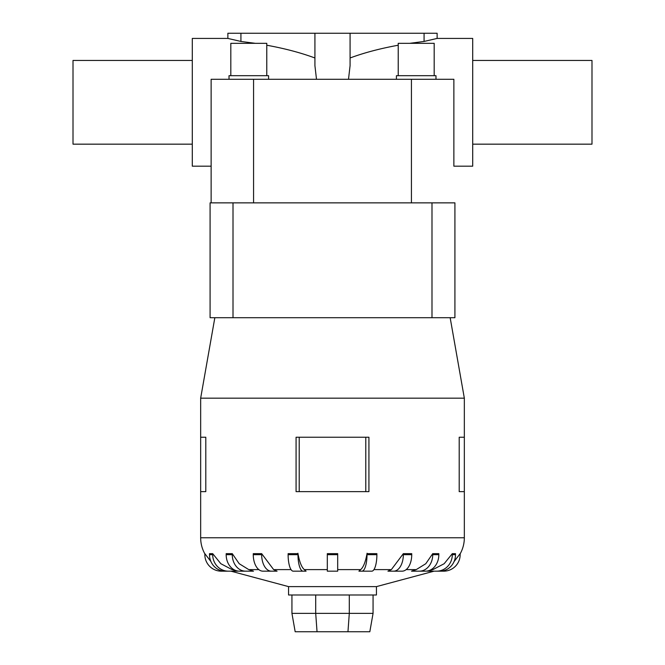 <?xml version="1.0" encoding="UTF-8"?>
<svg xmlns="http://www.w3.org/2000/svg" width="665" height="665" viewBox="0 0 665 665"><rect width="100%" height="100%" fill="white"/><g stroke="black" fill="none" stroke-linecap="round" stroke-linejoin="round"><path stroke-width="1" d="M316.498 79.285L314.919 65.652L314.919 33.25L350.081 33.25L350.081 65.652L348.502 79.285M211.129 133.698L211.129 202.858L211.129 79.285L211.129 166.184L192.293 166.184L192.293 38.429L227.871 38.429L240.921 41.446L255.177 43.316M266.773 45.228C284.82 48.512 300.863 52.759 314.919 57.98M472.707 144.164L591.991 144.164L591.991 60.457L472.707 60.457M192.293 144.164L73.009 144.164L73.009 60.457L192.293 60.457M409.823 43.316L424.079 41.446L437.129 38.429L472.707 38.429L472.707 166.184L453.871 166.184L453.871 79.285L453.871 133.698L453.871 79.285L211.129 79.285M350.081 57.98C364.137 52.759 380.181 48.512 398.227 45.228M266.773 75.685L266.773 43.316L230.813 43.316L230.813 75.685M268.577 79.285L268.577 75.685L229.018 75.685L229.018 79.285M434.187 75.685L434.187 43.316L398.227 43.316L398.227 75.685M435.982 79.285L435.982 75.685L396.423 75.685L396.423 79.285M434.087 571.168L376.448 586.613L288.552 586.613L230.913 571.168M427.387 571.168L432.932 569.606L444.162 563.712L452.3 553.654L455.508 553.654L455.508 554.685L452.3 554.685A16.484 15.669 90 0 1 436.631 571.168L427.387 571.168M411.527 571.168L416.24 569.606L425.8 563.712L432.724 553.654L438.825 553.654L438.825 554.685L432.724 554.685A16.484 13.333 90 0 1 419.391 571.168L411.527 571.168M396.332 571.168L387.936 571.168L391.361 569.606L403.331 553.654L411.735 553.654L411.735 554.685L403.331 554.685A16.484 9.684 90 0 1 393.647 571.168L396.332 571.168M368.784 571.168L371.793 571.168A16.484 5.096 -90 0 0 376.88 554.685L376.88 553.654L367.014 553.654L367.014 554.685A16.484 5.096 90 0 1 361.918 571.168L368.784 571.168L358.917 571.168L360.713 569.606L337.687 569.606M327.313 569.606L304.287 569.606L306.083 571.168L293.207 571.168A16.484 5.096 90 0 1 288.12 554.685L288.12 553.654L297.987 553.654L297.987 554.685L288.12 554.685M273.639 569.606L277.064 571.168L262.958 571.168A16.484 9.684 90 0 1 253.265 554.685L253.265 553.654L261.669 553.654L273.639 569.606L291.046 569.606M248.76 569.606L253.473 571.168L239.508 571.168A16.484 13.333 90 0 1 226.175 554.685L226.175 553.654L232.276 553.654L239.201 563.712L248.76 569.606L258.843 569.606M232.068 569.606L237.613 571.168L225.161 571.168A16.484 15.669 90 0 1 209.492 554.685L209.492 553.654L212.7 553.654L220.838 563.712L232.068 569.606L233.847 569.606M368.925 437.238L368.925 491.643L368.925 437.238L296.075 437.238L296.075 491.643L368.925 491.643M450.155 317.704L464.336 398.16L464.336 437.238L459.207 437.238L459.207 491.643L464.336 491.643L464.336 537.769A32.959 32.959 0 0 1 460.155 553.845M464.336 398.16L200.664 398.16L214.845 317.704M205.793 437.238L205.793 491.643L205.793 437.238L200.664 437.238L200.664 398.16M204.845 553.845A32.959 32.959 0 0 1 200.664 537.769L200.664 491.643L205.793 491.643M376.448 586.613L376.448 594.984L288.552 594.984L288.552 586.613M231.046 571.168L221.329 571.168A16.484 16.484 0 0 1 204.845 554.685L204.845 553.654L210.921 561.559M297.92 553.247C299.491 562.299 301.827 567.918 304.936 570.096M327.313 554.685L327.313 553.654L337.687 553.654L337.687 554.685L327.313 554.685L327.313 571.168L337.687 571.168L337.687 554.685M360.064 570.096C363.173 567.918 365.509 562.299 367.08 553.247M454.079 561.559L460.155 553.654L460.155 554.685A16.484 16.484 0 0 1 443.671 571.168L433.954 571.168M411.427 202.858L210.082 202.858L210.082 317.704L454.918 317.704L454.918 202.858L411.427 202.858L411.427 79.285M291.935 594.984L291.935 613.363L295.177 631.75L369.823 631.75L373.065 613.363L349.3 613.363L347.961 631.75M291.935 613.363L315.7 613.363L317.039 631.75M315.7 594.984L315.7 613.363L349.3 613.363L349.3 594.984M373.065 594.984L373.065 613.363M464.336 491.643L464.336 437.238M200.664 491.643L200.664 437.238M365.792 491.643L365.792 437.238M299.208 491.643L299.208 437.238M228.369 571.168A16.484 15.669 -90 0 1 212.7 554.685L212.7 553.654M245.609 571.168A16.484 13.333 -90 0 1 232.276 554.685L232.276 553.654M271.353 571.168A16.484 9.684 -90 0 1 261.669 554.685L261.669 553.654M303.082 571.168A16.484 5.096 -90 0 1 297.987 554.685M411.735 554.685A16.484 9.684 -90 0 1 402.042 571.168L387.936 571.168M403.331 553.654L403.331 554.685M432.724 553.654L432.724 554.685M438.825 554.685A16.484 13.333 -90 0 1 425.492 571.168L419.391 571.168M452.3 553.654L452.3 554.685M455.508 554.685A16.484 15.669 -90 0 1 439.839 571.168L436.631 571.168M454.918 202.858L454.918 317.704M453.871 133.698L453.871 79.285M350.081 33.25L437.129 33.25L437.129 38.429M424.079 33.25L424.079 41.446M227.871 38.429L227.871 33.25L314.919 33.25M240.921 41.446L240.921 33.25M432.932 569.606L431.153 569.606M416.24 569.606L406.157 569.606M391.361 569.606L373.954 569.606M464.336 537.769L200.664 537.769M212.7 554.685L209.492 554.685M232.276 554.685L226.175 554.685M261.669 554.685L253.265 554.685M376.88 554.685L367.014 554.685M233.008 202.858L233.008 317.704M431.992 202.858L431.992 317.704M253.573 202.858L253.573 79.285"/></g></svg>
